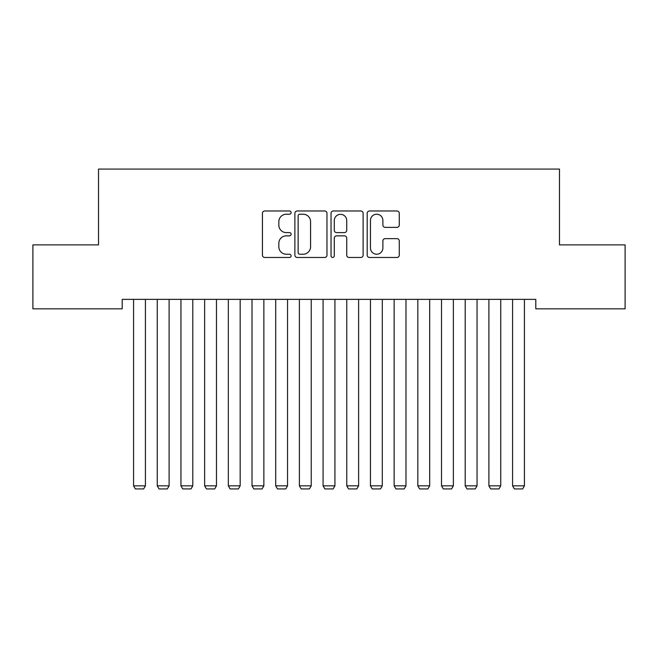 <?xml version="1.0" encoding="UTF-8"?>
<svg xmlns="http://www.w3.org/2000/svg" width="658" height="658" viewBox="0 0 658 658"><rect width="100%" height="100%" fill="white"/><g stroke="black" fill="none" stroke-linecap="round" stroke-linejoin="round"><path stroke-width="0.99" d="M291.099 212.6A1.629 1.629 0 0 0 289.471 210.971L264.771 210.971A2.328 2.328 0 0 0 262.443 213.299L262.443 255.148A2.328 2.328 0 0 0 264.771 257.475L289.471 257.475A1.629 1.629 0 0 0 291.099 255.847A1.629 1.629 0 0 0 289.471 254.218L286.279 254.218A7.444 7.444 0 0 1 278.836 246.783L278.836 243.296A7.444 7.444 0 0 1 286.279 235.852L289.471 235.852A1.629 1.629 0 0 0 291.099 234.223A1.629 1.629 0 0 0 289.471 232.595L286.279 232.595A7.444 7.444 0 0 1 278.836 225.159L278.836 221.672A7.444 7.444 0 0 1 286.279 214.228L289.471 214.228A1.629 1.629 0 0 0 291.099 212.6M396.955 227.364A2.328 2.328 0 0 0 399.274 225.036L399.274 213.299A2.328 2.328 0 0 0 396.955 210.971L369.516 210.971A2.328 2.328 0 0 0 367.189 213.299L367.189 255.148A2.328 2.328 0 0 0 369.516 257.475L396.955 257.475A2.328 2.328 0 0 0 399.274 255.148L399.274 240.968A2.328 2.328 0 0 0 396.955 238.64L385.21 238.64A2.328 2.328 0 0 0 382.882 240.968L382.882 248A6.218 6.218 0 0 1 376.664 254.218A6.218 6.218 0 0 1 370.446 248L370.446 220.446A6.218 6.218 0 0 1 376.664 214.228A6.218 6.218 0 0 1 382.882 220.446L382.882 225.036A2.328 2.328 0 0 0 385.21 227.364L396.955 227.364M535.793 299.365L122.207 299.365L122.207 308.841L32.9 308.841L32.9 244.883L98.519 244.883L98.519 169.081L559.481 169.081L559.481 244.883L625.1 244.883L625.1 308.841L535.793 308.841L535.793 299.365M326.968 213.299A2.328 2.328 0 0 0 324.641 210.971L297.202 210.971A2.328 2.328 0 0 0 294.883 213.299L294.883 255.148A2.328 2.328 0 0 0 297.202 257.475L324.641 257.475A2.328 2.328 0 0 0 326.968 255.148L326.968 213.299M333.359 210.971L360.798 210.971A2.328 2.328 0 0 1 363.117 213.299L363.117 255.148A2.328 2.328 0 0 1 360.798 257.475L349.053 257.475A2.328 2.328 0 0 1 346.733 255.148L346.733 238.18A2.328 2.328 0 0 0 344.405 235.852L336.616 235.852A2.328 2.328 0 0 0 334.289 238.18L334.289 255.847A1.629 1.629 0 0 1 332.66 257.475A1.629 1.629 0 0 1 331.032 255.847L331.032 213.299A2.328 2.328 0 0 1 333.359 210.971M299.76 214.228A1.629 1.629 0 0 0 298.132 215.857L298.132 252.59A1.629 1.629 0 0 0 299.76 254.218L303.132 254.218A7.444 7.444 0 0 0 310.576 246.783L310.576 221.672A7.444 7.444 0 0 0 303.132 214.228L299.76 214.228M346.733 220.562A6.218 6.218 0 0 0 340.507 214.344A6.218 6.218 0 0 0 334.289 220.562L334.289 230.275A2.328 2.328 0 0 0 336.616 232.595L344.405 232.595A2.328 2.328 0 0 0 346.733 230.275L346.733 220.562M145.418 299.365L145.418 485.834L133.574 485.834L133.574 299.365M145.418 485.834L143.641 488.919L135.351 488.919L133.574 485.834M169.106 299.365L169.106 485.834L157.262 485.834L157.262 299.365M169.106 485.834L167.329 488.919L159.039 488.919L157.262 485.834M192.794 299.365L192.794 485.834L180.95 485.834L180.95 299.365M192.794 485.834L191.017 488.919L182.727 488.919L180.95 485.834M216.482 299.365L216.482 485.834L204.638 485.834L204.638 299.365M216.482 485.834L214.705 488.919L206.415 488.919L204.638 485.834M240.17 299.365L240.17 485.834L228.326 485.834L228.326 299.365M240.17 485.834L238.393 488.919L230.103 488.919L228.326 485.834M263.858 299.365L263.858 485.834L252.014 485.834L252.014 299.365M263.858 485.834L262.081 488.919L253.791 488.919L252.014 485.834M287.546 299.365L287.546 485.834L275.702 485.834L275.702 299.365M287.546 485.834L285.769 488.919L277.479 488.919L275.702 485.834M311.234 299.365L311.234 485.834L299.39 485.834L299.39 299.365M311.234 485.834L309.457 488.919L301.167 488.919L299.39 485.834M334.922 299.365L334.922 485.834L323.078 485.834L323.078 299.365M334.922 485.834L333.145 488.919L324.855 488.919L323.078 485.834M358.61 299.365L358.61 485.834L346.766 485.834L346.766 299.365M358.61 485.834L356.833 488.919L348.543 488.919L346.766 485.834M382.298 299.365L382.298 485.834L370.454 485.834L370.454 299.365M382.298 485.834L380.521 488.919L372.231 488.919L370.454 485.834M405.986 299.365L405.986 485.834L394.142 485.834L394.142 299.365M405.986 485.834L404.209 488.919L395.919 488.919L394.142 485.834M429.674 299.365L429.674 485.834L417.83 485.834L417.83 299.365M429.674 485.834L427.897 488.919L419.607 488.919L417.83 485.834M453.362 299.365L453.362 485.834L441.518 485.834L441.518 299.365M453.362 485.834L451.585 488.919L443.295 488.919L441.518 485.834M477.05 299.365L477.05 485.834L465.206 485.834L465.206 299.365M477.05 485.834L475.273 488.919L466.983 488.919L465.206 485.834M500.738 299.365L500.738 485.834L488.894 485.834L488.894 299.365M500.738 485.834L498.961 488.919L490.671 488.919L488.894 485.834M524.426 299.365L524.426 485.834L512.582 485.834L512.582 299.365M524.426 485.834L522.649 488.919L514.359 488.919L512.582 485.834"/></g></svg>
